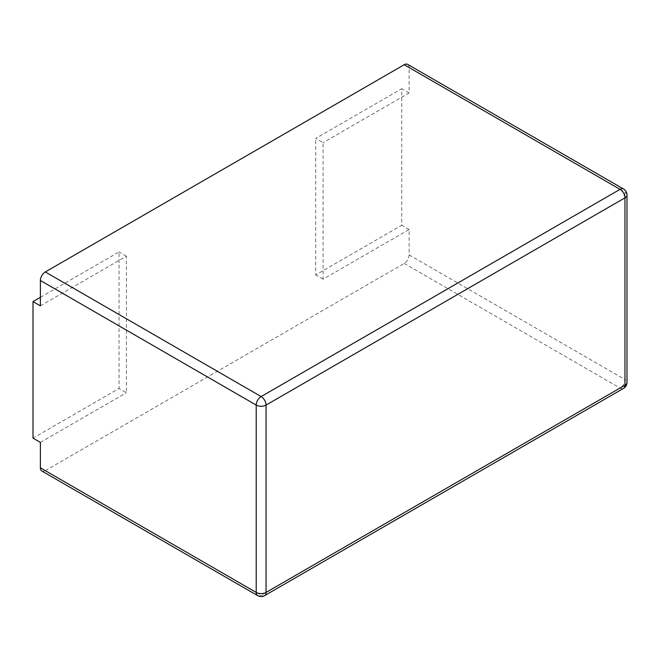 <?xml version="1.0" encoding="UTF-8"?>
<svg xmlns="http://www.w3.org/2000/svg" width="660" height="660" viewBox="0 0 660 660"><rect width="100%" height="100%" fill="white"/><g stroke="black" fill="none" stroke-linecap="round" stroke-linejoin="round"><path stroke-width="0.49" stroke-dasharray="3.3 2.47" d="M40.375 305.869L126.415 256.195L126.415 392.733L119.039 388.476L33 438.149M40.375 442.406L126.415 392.733M257.656 595.609A6.955 4.018 120 0 0 261.129 595.27L45.292 470.654A6.955 4.018 -60 0 1 41.811 471.001M45.292 470.654L404.209 263.439A6.955 4.018 -60 0 0 409.126 254.917L409.126 229.515L323.078 279.188L323.078 142.651L315.703 138.394L401.75 88.721L401.75 225.258L315.703 274.931L315.703 138.394M407.682 64.391A6.955 4.018 -60 0 1 409.126 67.567L409.126 92.977L323.078 142.651M627 195.022A6.955 4.018 0 0 0 624.962 192.184A6.955 4.018 120 0 0 623.527 188.999M409.126 92.977L401.75 88.721M409.126 229.515L401.75 225.258M323.078 279.188L315.703 274.931M40.375 297.355L119.039 251.938L119.039 388.476M126.415 256.195L119.039 251.938M623.527 388.393A6.955 4.018 60 0 1 620.045 388.047A6.955 4.018 120 0 0 624.962 379.533A6.955 4.018 180 0 1 627 382.371M409.126 254.917L624.962 379.533L624.962 192.184L409.126 67.567M404.209 263.439L620.045 388.047L261.129 595.27A6.955 4.018 -120 0 0 264.611 595.609"/><path stroke-width="0.99" d="M45.292 271.953L261.129 396.561L620.045 189.346A6.955 4.018 60 0 1 624.962 197.86L266.046 405.083L266.046 592.433A6.955 4.018 180 0 1 256.212 592.433L256.212 405.083A6.955 4.018 0 0 0 266.046 405.083A6.955 4.018 -120 0 0 261.129 396.561A6.955 4.018 120 0 0 256.212 405.083L40.375 280.467A6.955 4.018 -60 0 1 45.292 271.953L404.209 64.729A6.955 4.018 -60 0 1 407.682 64.391L623.527 188.999A6.955 4.018 120 0 0 620.045 189.346L404.209 64.729M40.375 280.467L40.375 305.869L33 301.612L40.375 297.355M33 301.612L33 438.149L40.375 442.406L40.375 467.816A6.955 4.018 -60 0 0 41.811 471.001L257.656 595.609A6.955 6.955 0 0 0 264.611 595.609A6.955 4.018 -120 0 0 266.046 592.433L624.962 385.209A6.955 4.018 60 0 1 623.527 388.393A6.955 6.955 0 0 0 627 382.371A6.955 4.018 180 0 1 624.962 385.209L624.962 197.86A6.955 4.018 0 0 0 627 195.022A6.955 6.955 0 0 0 623.527 188.999M40.375 467.816L256.212 592.433A6.955 4.018 120 0 0 257.656 595.609M627 382.371L627 195.022M264.611 595.609L623.527 388.393"/></g></svg>
